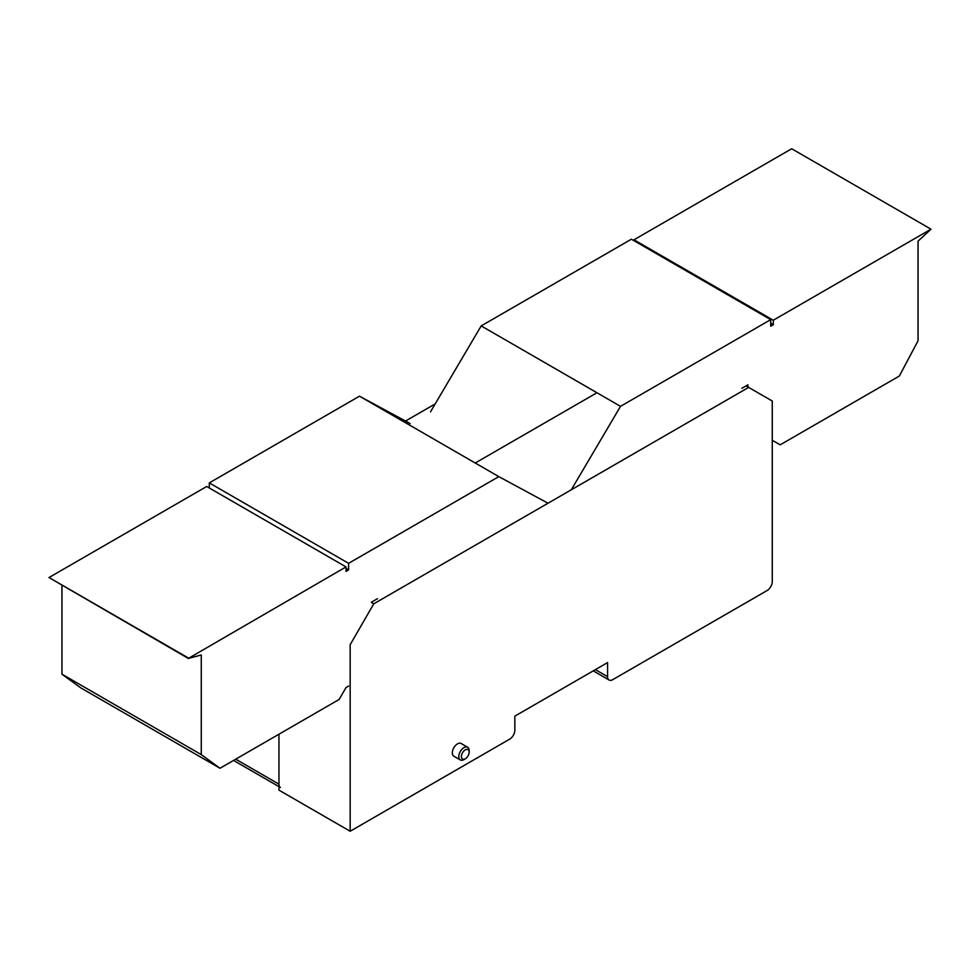 <?xml version="1.0" encoding="UTF-8"?>
<svg xmlns="http://www.w3.org/2000/svg" width="980" height="980" viewBox="0 0 980 980"><rect width="100%" height="100%" fill="white"/><g stroke="black" fill="none" stroke-linecap="round" stroke-linejoin="round"><path stroke-width="1.47" d="M280.464 787.504A7.326 4.226 -60 0 1 278.957 784.159L278.957 734.216L278.957 790.137L350.166 831.248L350.166 644.717L373.784 603.815L748.647 387.394L746.05 385.899M475.239 463.013L596.955 392.747L475.239 463.013M435.194 403.907L405.487 421.057M463.981 759.561L465.267 758.814A5.488 3.173 120 0 0 469.151 752.089A5.488 3.173 120 0 0 465.267 749.847A5.488 3.173 120 0 0 461.384 756.572A5.488 3.173 120 0 0 465.267 758.814L463.981 759.561A7.326 4.226 120 0 1 460.318 759.929L453.838 756.192A7.326 4.226 -60 0 1 452.711 750.312A7.326 4.226 -60 0 1 457.501 743.869A7.326 4.226 -60 0 1 461.163 743.502L467.632 747.238A7.326 4.226 120 0 0 463.981 747.605A7.326 4.226 120 0 0 459.191 754.061A7.326 4.226 120 0 0 460.318 759.929M469.151 752.089L469.151 750.594A7.326 4.226 120 0 0 467.632 747.238M748.647 387.394L772.264 401.028L772.264 581.569A7.326 4.226 -60 0 1 767.083 590.548L612.745 679.655A7.326 4.226 -60 0 1 609.082 680.01A7.326 4.226 -60 0 1 607.563 676.666L607.563 662.602L514.855 716.135L514.855 730.186A7.326 4.226 -60 0 1 509.686 739.153L350.166 831.248M371.396 602.443L373.784 603.815M209.291 487.979L209.291 482.895L359.488 396.177L410.167 423.58M348.611 686.073L346.026 687.568L339.117 699.475L219.998 768.259L201.268 754.612L201.268 654.983L188.319 658.45L346.026 566.918L346.026 571.401L348.611 569.907L346.026 568.412M348.611 569.907L348.611 563.329L209.291 482.895M348.611 563.329L498.808 476.623L359.488 396.177M498.808 476.623L548.016 503.218M377.484 598.694L371.396 602.198M219.998 768.259L80.678 687.813L61.948 674.179L61.948 585.489M201.268 754.612L61.948 674.179M188.319 658.45L49 577.538L206.707 486.484L346.026 566.918M188.319 657.972L49 577.538M772.264 441.49L773.293 440.89L780.202 444.822L899.322 376.051L918.052 340.783L918.052 241.141L931 229.185L773.293 320.24L773.293 324.723L770.709 326.218L770.709 319.639L620.512 406.345L571.303 489.78M620.512 406.345L481.192 325.911L631.389 239.206L770.709 319.639M481.192 325.911L430.514 411.833M741.836 388.337L747.924 384.822L747.924 386.978M773.293 320.24L633.974 239.794L791.681 148.752L931 229.185M633.974 239.794L633.974 240.7M770.709 323.229L773.293 324.723M278.957 784.159L235.702 759.182M595.399 669.634L607.563 676.666M278.957 786.634L233.559 760.431M593.243 670.871L609.082 680.01"/></g></svg>
